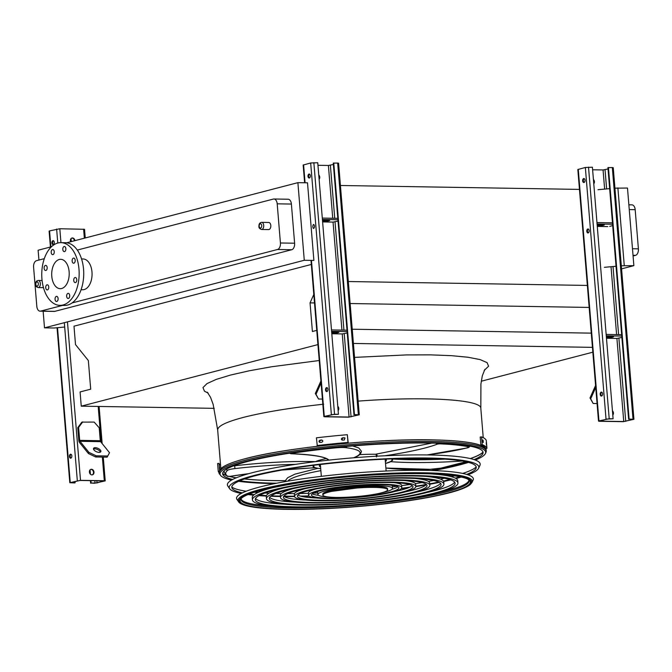 <?xml version="1.0" encoding="UTF-8"?>
<svg xmlns="http://www.w3.org/2000/svg" width="672" height="672" viewBox="0 0 672 672"><rect width="100%" height="100%" fill="white"/><g stroke="black" fill="none" stroke-linecap="round" stroke-linejoin="round"><path stroke-width="1.01" d="M268.649 229.597A3.562 2.125 -89.1 0 0 270.824 226.069A3.562 2.125 -89.1 0 0 268.758 222.474L261.668 222.356A3.562 2.125 90.9 0 1 263.735 225.952A3.562 2.125 90.9 0 1 261.551 229.48L268.649 229.597M44.31 258.653L36.506 260.677A5.704 3.402 -89.1 0 0 33.6 267.187L36.817 306.348A5.704 3.402 -89.1 0 0 40.093 311.178A5.704 3.402 -89.1 0 0 40.656 311.111L62.572 305.407M72.038 302.946L277.511 249.497A5.704 3.402 -89.1 0 0 280.417 242.987L277.2 203.826A5.704 3.402 -89.1 0 0 273.924 198.996A5.704 3.402 -89.1 0 0 273.37 199.063L77.314 250.068M81.068 289.741L82.631 289.766A15.397 9.181 -89.1 0 0 84.134 289.582A15.397 9.181 -89.1 0 0 92.056 273.26A15.397 9.181 -89.1 0 0 83.135 258.972L81.572 258.947M297.889 182.658L307.507 182.809L313.883 260.425L304.273 260.274L297.889 182.658L66.696 242.794M51.484 246.75L38.119 250.228L38.926 260.047M304.273 260.274L44.503 327.844L43.134 311.228M273.924 198.996L288.12 199.231A5.704 3.402 90.9 0 1 291.396 204.053L277.2 203.826M280.417 242.987L294.613 243.214L291.396 204.053M294.613 243.214A5.704 3.402 90.9 0 1 291.707 249.732L277.511 249.497M40.656 311.111L54.844 311.346L291.707 249.732M54.844 311.346A5.704 3.402 90.9 0 1 54.289 311.413L40.093 311.178M481.278 381.209L592.838 352.187M587.815 285.44L348.314 281.526M579.919 189.412L340.418 185.489M314.496 302.938L310.044 302.87L313.799 294.462M589.159 307.432L350.12 303.526M316.756 330.372L312.404 331.506L310.044 302.87M591.276 333.136L352.237 329.221M592.444 347.357L353.405 343.451M214.225 408.341L81.253 406.165L317.923 344.602M311.329 264.449L73.996 326.189L75.508 344.593L88.343 360.536L90.703 389.18L80.086 391.936L81.253 406.165M621.566 268.859L633.872 265.667L627.488 188.042L614.93 188.16M609.655 188.639L597.996 189.706M222.642 473.5A132.023 17.312 175.3 0 0 225.674 475.121M229.639 476.406A132.023 17.312 175.3 0 0 236.258 477.809M244.574 478.943A132.023 17.312 175.3 0 0 285.692 480.656M416.724 470.291A132.023 17.312 175.3 0 0 421.714 469.501M470.299 458.564A132.023 17.312 175.3 0 0 483.034 452.088M44.503 327.844L54.113 328.003L64.688 327.037M633.872 265.667L621.314 265.776M616.039 266.255L604.38 267.322M624.254 265.507L617.879 187.891M632.478 248.741L638.4 248.842L635.183 209.681L629.261 209.58M633.074 255.982L635.494 255.352L633.016 255.31M628.866 204.809L631.907 204.851A5.704 3.402 90.9 0 1 635.183 209.681M638.4 248.842A5.704 3.402 90.9 0 1 635.494 255.352M61.648 288.515A14.683 8.753 90.9 0 1 60.211 288.683A14.683 8.753 90.9 0 1 51.702 273.857A14.683 8.753 90.9 0 1 60.698 259.316A14.683 8.753 90.9 0 1 69.199 272.941A14.683 8.753 90.9 0 1 61.648 288.515M73.744 280.459A2.57 1.529 -89.1 0 0 75.222 282.626A2.57 1.529 -89.1 0 0 76.793 280.09A2.57 1.529 -89.1 0 0 75.306 277.494A2.57 1.529 -89.1 0 0 73.744 280.459M72.148 261.047A2.57 1.529 -89.1 0 0 73.626 263.222A2.57 1.529 -89.1 0 0 75.197 260.677A2.57 1.529 -89.1 0 0 73.71 258.09A2.57 1.529 -89.1 0 0 72.148 261.047M62.815 249.463A2.57 1.529 -89.1 0 0 64.285 251.63A2.57 1.529 -89.1 0 0 65.864 249.094A2.57 1.529 -89.1 0 0 64.369 246.498A2.57 1.529 -89.1 0 0 62.815 249.463M51.206 252.479A2.57 1.529 -89.1 0 0 52.685 254.654A2.57 1.529 -89.1 0 0 54.256 252.109A2.57 1.529 -89.1 0 0 52.769 249.522A2.57 1.529 -89.1 0 0 51.206 252.479M44.134 268.338A2.57 1.529 -89.1 0 0 45.604 270.505A2.57 1.529 -89.1 0 0 47.183 267.968A2.57 1.529 -89.1 0 0 45.688 265.381A2.57 1.529 -89.1 0 0 44.134 268.338M45.73 287.742A2.57 1.529 -89.1 0 0 47.2 289.918A2.57 1.529 -89.1 0 0 48.77 287.372A2.57 1.529 -89.1 0 0 47.284 284.785A2.57 1.529 -89.1 0 0 45.73 287.742M55.062 299.334A2.57 1.529 -89.1 0 0 56.54 301.501A2.57 1.529 -89.1 0 0 58.111 298.964A2.57 1.529 -89.1 0 0 56.624 296.369A2.57 1.529 -89.1 0 0 55.062 299.334M66.662 296.31A2.57 1.529 -89.1 0 0 68.141 298.486A2.57 1.529 -89.1 0 0 69.712 295.94A2.57 1.529 -89.1 0 0 68.225 293.353A2.57 1.529 -89.1 0 0 66.662 296.31M63 304.996A31.366 18.698 90.9 0 1 59.942 305.365A31.366 18.698 90.9 0 1 41.756 273.697A31.366 18.698 90.9 0 1 60.967 242.642A31.366 18.698 90.9 0 1 79.136 271.74A31.366 18.698 90.9 0 1 63 304.996M60.967 242.642L65.545 242.718A31.366 18.698 90.9 0 1 83.706 271.816A31.366 18.698 90.9 0 1 67.578 305.071A31.366 18.698 90.9 0 1 64.52 305.441L59.942 305.365M338.075 409.97A2.848 2.26 75.4 0 0 338.268 408.568A2.848 2.26 75.4 0 0 337.84 407.156M324.769 416.791L348.575 417.178L359.268 414.8L354.455 414.574L358.142 415.01L349.079 417.043L325.273 416.657L332.052 414.582L338.428 414.313L334.538 414.246L324.282 416.405L323.845 416.623L324.769 416.791M319.057 178.668A2.848 2.26 75.4 0 0 319.25 177.265A2.848 2.26 75.4 0 0 318.83 175.854M333.379 164.48L328.398 165.463L317.957 165.295M318.755 174.964A2.848 2.26 -104.6 0 1 319.108 179.29M331.808 333.766L342.25 333.934L347.231 332.959M337.772 406.258A2.848 2.26 -104.6 0 1 338.125 410.592M313.631 228.379A1.999 1.193 90.9 0 1 312.816 226.456A1.999 1.193 90.9 0 1 313.69 224.557M322.61 221.92L333.052 222.088L338.033 221.113M359.268 414.8L338.587 163.212L337.663 163.052L333.262 163.12L353.951 414.708M309.481 177.954A1.999 1.193 90.9 0 1 308.666 176.03A1.999 1.193 90.9 0 1 309.548 174.132M338.428 414.313L317.747 162.725L310.674 162.985L303.156 165.043L304.618 182.767M327.902 389.281A1.999 1.193 -89.1 0 0 326.76 387.593A1.999 1.193 -89.1 0 0 325.534 389.567A1.999 1.193 -89.1 0 0 326.693 391.583A1.999 1.193 -89.1 0 0 327.902 389.281M313.286 228.463A1.999 1.193 -89.1 0 0 314.496 226.162A1.999 1.193 -89.1 0 0 313.345 224.473M310.346 175.728A1.999 1.193 -89.1 0 0 309.204 174.04A1.999 1.193 -89.1 0 0 307.978 176.014A1.999 1.193 -89.1 0 0 309.137 178.03A1.999 1.193 -89.1 0 0 310.346 175.728M327.037 391.507A1.999 1.193 90.9 0 1 326.222 389.584A1.999 1.193 90.9 0 1 327.104 387.685M333.766 162.985L354.455 414.574M337.806 218.341L322.3 218.089M337.924 219.744L322.417 219.492M322.56 221.29A3.99 0.521 175.3 0 0 327.012 221.105A3.99 0.521 175.3 0 0 329.675 220.382A3.99 0.521 175.3 0 0 326.928 220.114A3.99 0.521 175.3 0 0 322.51 220.651M347.113 331.598L331.607 331.338M331.758 333.136A3.99 0.521 175.3 0 0 336.21 332.951A3.99 0.521 175.3 0 0 338.873 332.228A3.99 0.521 175.3 0 0 336.126 331.96A3.99 0.521 175.3 0 0 331.708 332.506M346.996 330.187L331.498 329.935M316.008 394.33L318.528 399.008L315.328 393.49L316.008 394.33L321.073 382.973M320.914 380.982L315.328 393.49M318.528 399.008L322.4 399.076M74.449 240.778A2.848 2.26 75.4 0 0 71.719 238.098M77.767 427.678L78.826 440.597A2.848 1.697 -89.1 0 0 79.481 442.453L88.41 453.533L88.922 452.382L80.002 441.302A1.428 0.848 90.9 0 1 79.666 440.37L78.607 427.451L77.767 427.678L81.883 422.117L94.164 422.083L99.204 427.795L100.271 440.714A1.428 0.848 90.9 0 0 100.598 441.647L109.519 452.718L107.142 457.162L109.519 452.718M89.41 472.038A2.848 2.26 -104.6 0 1 90.98 469.316A2.848 2.26 -104.6 0 1 93.887 471.509A2.848 2.26 -104.6 0 1 92.417 474.835A2.848 2.26 -104.6 0 1 89.41 472.038M104.303 480.724L80.497 480.329L69.796 482.706L74.617 482.933L70.93 482.504L79.993 480.463L103.79 480.85L97.02 482.933L91.14 483.067L94.525 483.26L105.227 480.883L104.303 480.724L102.354 457.086M85.252 237.964L84.538 229.295L59.808 228.749L49.56 230.908L49.115 231.126L50.425 247.027M70.636 241.769A2.848 2.26 -104.6 0 1 70.4 240.736A2.848 2.26 -104.6 0 1 71.971 238.014A2.848 2.26 -104.6 0 1 74.953 240.643M92.165 474.877A2.848 2.26 75.4 0 0 93.484 472.24A2.848 2.26 75.4 0 0 90.737 469.4M71.039 238.585L71.291 241.601M53.416 244.566A1.999 1.193 90.9 0 1 52.609 242.962A1.999 1.193 90.9 0 1 53.474 240.744M51.92 242.953A1.999 1.193 -89.1 0 0 53.071 244.642A1.999 1.193 -89.1 0 0 54.289 242.668A1.999 1.193 -89.1 0 0 53.138 240.652A1.999 1.193 -89.1 0 0 51.92 242.953M69.476 456.506A1.999 1.193 -89.1 0 0 70.627 458.195A1.999 1.193 -89.1 0 0 71.845 456.221A1.999 1.193 -89.1 0 0 70.694 454.205A1.999 1.193 -89.1 0 0 69.476 456.506M70.585 239.333L70.787 241.727M89.603 470.635L89.838 473.449M90.426 480.631L90.636 483.202M90.056 469.888L90.418 474.214M90.947 480.64L91.14 483.067M70.972 458.111A1.999 1.193 90.9 0 1 70.165 456.515A1.999 1.193 90.9 0 1 71.03 454.289M75.012 481.446L75.121 482.807M100.363 452.138A3.99 1.865 24.1 0 0 94.777 448.829A3.99 1.865 24.1 0 0 93.5 449.072M88.922 452.382L96.214 455.826L95.693 456.977L107.142 457.162M95.693 456.977L88.41 453.533M96.214 455.826L107.654 456.011M95.29 447.678A3.99 1.865 24.1 0 0 93.542 448.4A3.99 1.865 24.1 0 0 96.432 451.735A3.99 1.865 24.1 0 0 100.834 451.66A3.99 1.865 24.1 0 0 99.355 449.131A3.99 1.865 24.1 0 0 95.29 447.678M82.723 421.898L78.607 427.451M612.738 414.464A2.848 2.26 75.4 0 0 612.931 413.062A2.848 2.26 75.4 0 0 612.511 411.65M599.432 421.285L623.238 421.672L633.931 419.294L629.118 419.068L632.806 419.496L623.742 421.537L599.936 421.151L606.715 419.076L613.099 418.807L609.202 418.74L598.954 420.899L598.508 421.117L599.432 421.285M593.72 183.162A2.848 2.26 75.4 0 0 593.914 181.759A2.848 2.26 75.4 0 0 593.494 180.348M608.042 168.974L603.061 169.957L592.62 169.781M593.418 179.449A2.848 2.26 -104.6 0 1 593.771 183.784M606.472 338.26L616.913 338.428L621.894 337.453M612.436 410.752A2.848 2.26 -104.6 0 1 612.788 415.078M588.294 232.873A1.999 1.193 90.9 0 1 587.479 230.95A1.999 1.193 90.9 0 1 588.353 229.051M597.282 226.414L607.715 226.582M609.706 226.38L612.696 225.607M633.931 419.294L613.25 167.706L612.326 167.546L607.925 167.614L628.614 419.194M584.144 182.448A1.999 1.193 90.9 0 1 583.33 180.524A1.999 1.193 90.9 0 1 584.212 178.626M613.099 418.807L592.41 167.219L585.346 167.479L577.828 169.529L598.508 421.117M602.574 393.775A1.999 1.193 -89.1 0 0 601.423 392.087A1.999 1.193 -89.1 0 0 600.205 394.061A1.999 1.193 -89.1 0 0 601.356 396.077A1.999 1.193 -89.1 0 0 602.574 393.775M589.159 230.656A1.999 1.193 -89.1 0 0 588.017 228.967A1.999 1.193 -89.1 0 0 586.79 230.941A1.999 1.193 -89.1 0 0 587.95 232.957A1.999 1.193 -89.1 0 0 589.159 230.656M585.01 180.222A1.999 1.193 -89.1 0 0 583.867 178.534A1.999 1.193 -89.1 0 0 582.641 180.508A1.999 1.193 -89.1 0 0 583.8 182.524A1.999 1.193 -89.1 0 0 585.01 180.222M601.7 396.001A1.999 1.193 90.9 0 1 600.886 394.069A1.999 1.193 90.9 0 1 601.768 392.179M608.437 167.479L629.118 419.068M612.469 222.835L596.963 222.575M612.587 224.238L597.08 223.986M597.223 225.784A3.99 0.521 175.3 0 0 601.675 225.59A3.99 0.521 175.3 0 0 604.338 224.876A3.99 0.521 175.3 0 0 601.6 224.608A3.99 0.521 175.3 0 0 597.173 225.145M621.776 336.084L606.278 335.832M606.421 337.63A3.99 0.521 175.3 0 0 610.873 337.445A3.99 0.521 175.3 0 0 613.536 336.722A3.99 0.521 175.3 0 0 610.789 336.454A3.99 0.521 175.3 0 0 606.371 336.991M621.667 334.681L606.161 334.421M590.671 398.824L593.191 403.502L589.991 397.984L590.671 398.824L595.745 387.467M595.577 385.476L589.991 397.984M593.191 403.502L597.064 403.57M475.289 460.026A133.274 17.472 175.3 0 0 485.428 453.516A133.274 17.472 175.3 0 0 398.286 442.974A133.274 17.472 175.3 0 0 245.885 461.362A133.274 17.472 175.3 0 0 220.508 475.297A133.274 17.472 175.3 0 0 231.58 480.068M238.619 481.286A133.274 17.472 175.3 0 0 274.697 483.605M433.322 470.568A133.274 17.472 175.3 0 0 468.544 462.386M483.067 452.273A132.258 17.338 -4.7 0 1 470.417 458.598M421.957 469.493A132.258 17.338 -4.7 0 1 416.951 470.291M285.692 480.698A132.258 17.338 -4.7 0 1 244.457 478.985M236.149 477.851A132.258 17.338 -4.7 0 1 229.396 476.431M225.91 475.331A132.258 17.338 -4.7 0 1 222.634 473.684M474.079 459.606A130.654 17.136 175.3 0 0 482.824 453.709A130.654 17.136 175.3 0 0 397.396 443.369A130.654 17.136 175.3 0 0 247.985 461.404A130.654 17.136 175.3 0 0 223.104 475.062A130.654 17.136 175.3 0 0 232.697 479.447M239.778 480.774A130.654 17.136 175.3 0 0 276.679 483.21M431.306 470.501A130.654 17.136 175.3 0 0 467.317 462.067M454.65 482.118A100.254 13.146 -4.7 0 1 435.481 490.493A100.254 13.146 -4.7 0 1 427.031 492.5M284.491 504.218A100.254 13.146 -4.7 0 1 255.545 498.49M252.428 499.876A103.11 13.516 175.3 0 0 356.294 504.907A103.11 13.516 175.3 0 0 457.951 482.983A103.11 13.516 175.3 0 0 386.719 475.969A103.11 13.516 175.3 0 0 272.42 490.073A103.11 13.516 175.3 0 0 252.428 499.876L252.244 497.624A103.11 13.516 -4.7 0 1 272.236 487.822A103.11 13.516 -4.7 0 1 278.015 486.41M430.508 473.878A103.11 13.516 -4.7 0 1 457.766 480.724L457.951 482.983M274.714 490.115A100.254 13.146 175.3 0 0 255.268 499.64A100.254 13.146 175.3 0 0 356.269 504.529A100.254 13.146 175.3 0 0 455.112 483.218A100.254 13.146 175.3 0 0 385.846 476.398A100.254 13.146 175.3 0 0 274.714 490.115M440.546 483.277A86.167 11.298 -4.7 0 1 424.175 490.308A86.167 11.298 -4.7 0 1 416.228 492.181M295.1 502.135A86.167 11.298 -4.7 0 1 269.648 497.33M266.465 498.725A89.023 11.676 175.3 0 0 356.143 503.059A89.023 11.676 175.3 0 0 443.915 484.134A89.023 11.676 175.3 0 0 382.41 478.086A89.023 11.676 175.3 0 0 283.735 490.258A89.023 11.676 175.3 0 0 266.465 498.725L266.28 496.474A89.023 11.676 -4.7 0 1 283.164 488.107M425.704 476.389A89.023 11.676 -4.7 0 1 443.73 481.883L443.915 484.134M286.02 490.3A86.167 11.298 175.3 0 0 269.312 498.49A86.167 11.298 175.3 0 0 356.118 502.69A86.167 11.298 175.3 0 0 441.067 484.369A86.167 11.298 175.3 0 0 381.545 478.514A86.167 11.298 175.3 0 0 286.02 490.3M415.817 486.2A122.615 16.078 175.3 0 0 426.409 484.42A72.08 9.45 -4.7 0 1 412.868 490.123A72.08 9.45 -4.7 0 1 405.401 491.862M305.726 500.06A72.08 9.45 -4.7 0 1 283.769 496.163M280.51 497.566A74.936 9.828 175.3 0 0 355.992 501.22A74.936 9.828 175.3 0 0 429.87 485.293A74.936 9.828 175.3 0 0 378.109 480.194A74.936 9.828 175.3 0 0 295.042 490.442A74.936 9.828 175.3 0 0 280.51 497.566L280.325 495.314A74.936 9.828 -4.7 0 1 293.975 488.426M415.094 478.464A74.936 9.828 -4.7 0 1 429.685 483.034L429.87 485.293M297.326 490.484A72.08 9.45 175.3 0 0 283.349 497.339A72.08 9.45 175.3 0 0 355.967 500.85A72.08 9.45 175.3 0 0 427.031 485.52A72.08 9.45 175.3 0 0 377.236 480.623A72.08 9.45 175.3 0 0 297.326 490.484M412.255 485.604A58.002 7.602 -4.7 0 1 401.562 489.938A58.002 7.602 -4.7 0 1 394.531 491.551M316.394 497.977A58.002 7.602 -4.7 0 1 297.94 495.004M294.546 496.415A60.85 7.98 175.3 0 0 355.841 499.38A60.85 7.98 175.3 0 0 415.834 486.444A60.85 7.98 175.3 0 0 373.8 482.311A60.85 7.98 175.3 0 0 306.348 490.627A60.85 7.98 175.3 0 0 294.546 496.415L294.361 494.164A60.85 7.98 -4.7 0 1 304.794 488.746M404.468 480.547A60.85 7.98 -4.7 0 1 415.649 484.193L415.834 486.444M308.633 490.669A58.002 7.602 175.3 0 0 297.385 496.18A58.002 7.602 175.3 0 0 355.816 499.01A58.002 7.602 175.3 0 0 412.994 486.679A58.002 7.602 175.3 0 0 372.926 482.731A58.002 7.602 175.3 0 0 308.633 490.669M318.545 495.314A43.915 5.754 -4.7 0 1 312.186 493.828M398.009 486.772A43.915 5.754 -4.7 0 1 391.978 489.283M308.582 495.264A46.763 6.132 175.3 0 0 355.69 497.54A46.763 6.132 175.3 0 0 401.797 487.595A46.763 6.132 175.3 0 0 369.491 484.42A46.763 6.132 175.3 0 0 317.654 490.812A46.763 6.132 175.3 0 0 308.582 495.264L308.398 493.004A46.763 6.132 -4.7 0 1 315.664 489.056M393.8 482.63A46.763 6.132 -4.7 0 1 401.612 485.344L401.797 487.595M319.939 490.854A43.915 5.754 175.3 0 0 311.422 495.029A43.915 5.754 175.3 0 0 355.664 497.171A43.915 5.754 175.3 0 0 398.958 487.83A43.915 5.754 175.3 0 0 368.617 484.848A43.915 5.754 175.3 0 0 319.939 490.854M392.036 459.404L392.742 460.144L390.44 461.807A39.917 5.233 -4.7 0 1 385.51 463.478M314.395 465.217A39.346 5.158 175.3 0 0 313.648 466.343A39.346 5.158 175.3 0 0 320.704 468.678M385.501 463.352A39.346 5.158 175.3 0 0 392.078 459.892A39.346 5.158 175.3 0 0 391.154 458.9M320.737 464.444A33.65 4.41 175.3 0 0 319.326 465.872A33.65 4.41 175.3 0 0 320.561 466.914M385.35 461.588A33.65 4.41 175.3 0 0 386.4 460.362A33.65 4.41 175.3 0 0 384.77 459.178M326.206 458.606A39.346 5.158 175.3 0 0 321.048 459.782A39.346 5.158 175.3 0 0 315.454 461.656M376.135 454.255A39.346 5.158 175.3 0 0 359.621 454.642M281.921 470.072L314.773 467.712A39.917 5.233 -4.7 0 1 313.076 466.385A39.917 5.233 -4.7 0 1 313.774 465.293M295.378 464.377A88.586 11.617 175.3 0 0 234.914 468.594L234.679 465.78A88.586 11.617 -4.7 0 1 315.008 461.63L315.252 461.681M352.632 445.948L358.798 447.98L361.402 451.223C361.166 453.919 358.705 456.078 354.035 457.691L353.808 457.766M353.615 457.783A88.586 11.617 175.3 0 0 345.584 447.644A9.979 1.31 175.3 0 0 335.95 447.846A127.604 16.733 175.3 0 0 291.379 453.39L291.136 453.709A1.428 0.941 -88 0 1 290.968 453.726C313.664 454.818 326.038 456.91 328.079 460.009L328.213 460.186M376.454 456.952L377.101 455.23L376.16 454.121L376.295 456.221M381.721 492.752A37.43 4.906 175.3 0 0 392.498 488.359A37.43 4.906 175.3 0 0 366.635 485.814A37.43 4.906 175.3 0 0 325.139 490.938A37.43 4.906 175.3 0 0 317.881 494.5L317.696 492.24A37.43 4.906 -4.7 0 1 318.217 491.324M391.65 485.285A37.43 4.906 -4.7 0 1 392.314 486.108L392.498 488.359M317.881 494.5A37.43 4.906 175.3 0 0 329.238 497.062M331.666 491.392A32.508 4.259 175.3 0 0 322.871 495.079A32.508 4.259 175.3 0 0 355.622 496.667A32.508 4.259 175.3 0 0 387.668 489.754A32.508 4.259 175.3 0 0 356.672 488.032L331.666 491.392L331.582 490.409A32.508 4.259 175.3 0 0 322.795 494.096L322.871 495.079M356.672 488.032L356.588 487.04L331.582 490.409M387.668 489.754L387.584 488.762A32.508 4.259 175.3 0 0 356.588 487.04M486.553 445.158A134.87 17.682 175.3 0 0 486.436 444.94L486.251 442.688A134.87 17.682 -4.7 0 1 486.368 442.898L486.553 445.158M483.277 442.453A134.87 17.682 175.3 0 0 482.874 442.26L482.689 440.009A134.87 17.682 -4.7 0 1 483.092 440.194L483.277 442.453M485.562 448.476L486.94 448.342L486.301 440.597A134.87 17.682 175.3 0 0 481.597 436.892L480.186 437.035L480.824 444.788A133.451 17.497 -4.7 0 1 485.495 448.392M486.94 448.342A134.87 17.682 175.3 0 0 482.236 444.646L481.597 436.892M482.236 444.646L480.824 444.788M320.158 442.436C318.671 441.848 318.604 441.092 319.973 440.177A134.87 17.682 -4.7 0 1 321.636 439.992C323.131 440.588 323.19 441.336 321.821 442.243A134.87 17.682 175.3 0 0 320.158 442.436L319.368 442.21M342.611 440.152C341.082 439.53 341.023 438.782 342.426 437.892A134.87 17.682 -4.7 0 1 344.14 437.741L344.946 437.984L344.324 440A134.87 17.682 175.3 0 0 342.611 440.152L341.804 439.908M347.332 434.7A134.87 17.682 175.3 0 0 316.428 437.816L317.276 445.729A133.451 17.497 -4.7 0 1 348.188 442.613L347.332 434.7L347.97 442.445A134.87 17.682 175.3 0 0 317.066 445.561M321.854 440.16A133.451 17.497 175.3 0 0 320.183 440.345L319.486 442.285M345.047 438.077L344.35 437.909A133.451 17.497 175.3 0 0 342.644 438.068L341.922 439.992M219.232 471.173L218.24 471.265A134.87 17.682 175.3 0 0 219.148 472.735M218.24 471.265L217.602 463.52L219.022 463.378L219.584 470.282M219.593 468.821L219.4 466.561A133.451 17.497 175.3 0 0 219.517 466.78L219.702 469.039A133.451 17.497 -4.7 0 1 219.593 468.821M220.584 465.419A133.451 17.497 -4.7 0 1 219.022 463.378M454.642 475.784A124.219 16.288 -4.7 0 1 453.508 476.087A124.219 16.288 -4.7 0 1 451.282 476.65M444.377 478.279A124.219 16.288 -4.7 0 1 440.462 479.119M433.675 480.488A124.219 16.288 -4.7 0 1 428.459 481.454M422.092 482.563A124.219 16.288 -4.7 0 1 415.456 483.647M409.777 484.512A124.219 16.288 -4.7 0 1 401.638 485.663M396.858 486.293A124.219 16.288 -4.7 0 1 392.372 486.864M317.764 493.004A124.219 16.288 -4.7 0 1 313.236 493.172M308.423 493.324A124.219 16.288 -4.7 0 1 300.208 493.517M294.462 493.592A124.219 16.288 -4.7 0 1 287.742 493.609M281.274 493.559A124.219 16.288 -4.7 0 1 275.965 493.45M269.052 493.214A124.219 16.288 -4.7 0 1 265.054 493.021M257.981 492.542A124.219 16.288 -4.7 0 1 254.52 492.24M246.179 491.232A124.219 16.288 -4.7 0 1 231.815 487.108M476.204 467.015A124.219 16.288 -4.7 0 1 462.706 473.424M466.704 474.415A122.615 16.078 175.3 0 0 475.994 468.443A122.615 16.078 175.3 0 0 395.816 458.741A122.615 16.078 175.3 0 0 255.604 475.658A122.615 16.078 175.3 0 0 232.252 488.485A122.615 16.078 175.3 0 0 242.399 492.862M249.379 494.063A122.615 16.078 175.3 0 0 254.243 494.651M259.888 495.163A122.615 16.078 175.3 0 0 266.448 495.6M271.228 495.827A122.615 16.078 175.3 0 0 280.384 496.096M283.786 496.146A122.615 16.078 175.3 0 0 294.529 496.171M300.426 496.096A122.615 16.078 175.3 0 0 308.918 495.911M401.57 488.292A122.615 16.078 175.3 0 0 409.979 487.091M429.752 483.815A122.615 16.078 175.3 0 0 438.74 482.051M443.419 481.051A122.615 16.078 175.3 0 0 449.828 479.548M455.305 478.12A122.615 16.078 175.3 0 0 460.009 476.742M229.656 488.72L227.842 486.049A126.832 16.632 -4.7 0 1 352.43 457.884A126.832 16.632 -4.7 0 1 479.951 465.318L478.59 468.258A125.236 16.422 175.3 0 0 396.707 458.346A125.236 16.422 175.3 0 0 253.504 475.625A125.236 16.422 175.3 0 0 229.656 488.72A125.236 16.422 175.3 0 0 241.248 493.441M248.17 494.558A125.236 16.422 175.3 0 0 253.596 495.172M258.997 495.634A125.236 16.422 175.3 0 0 266.297 496.079M270.64 496.272A125.236 16.422 175.3 0 0 280.417 496.524M284.298 496.574A125.236 16.422 175.3 0 0 294.571 496.566M301.795 496.457A125.236 16.422 175.3 0 0 309.38 496.264M401.176 488.72A125.236 16.422 175.3 0 0 408.694 487.67M415.834 486.595A125.236 16.422 175.3 0 0 425.972 484.924M429.786 484.243A125.236 16.422 175.3 0 0 439.396 482.395M443.646 481.496A125.236 16.422 175.3 0 0 450.778 479.867M456.028 478.523A125.236 16.422 175.3 0 0 461.286 477.036M467.93 474.81A125.236 16.422 175.3 0 0 478.59 468.258M459.43 486.763A116.18 15.229 -4.7 0 1 448.216 490.14A116.18 15.229 -4.7 0 1 442.268 491.593M269.304 505.814A116.18 15.229 -4.7 0 1 251.588 503.849M468.905 480.488A114.341 14.994 -4.7 0 1 446.788 490.678A114.341 14.994 -4.7 0 1 437.816 492.82M273.899 506.293A114.341 14.994 -4.7 0 1 241.214 499.204M236.989 499.472A118.793 15.574 -4.7 0 1 353.682 473.088A118.793 15.574 -4.7 0 1 473.122 480.06L472.038 482.387A117.524 15.406 -4.7 0 0 395.195 473.088A117.524 15.406 -4.7 0 0 260.812 489.308A117.524 15.406 -4.7 0 0 238.434 501.598L236.989 499.472M208.16 393.137L204.448 391.163L202.969 387.584L206.984 383.603L216.325 379.361L230.647 375.026L249.388 370.759L271.832 366.727L319.234 360.511M353.699 357.428L406.426 354.917L430.517 354.866L451.349 355.656L468.124 357.26L480.194 359.621L487.099 362.653L488.578 366.223L484.193 370.44M323.677 404.191C290.506 407.795 263.71 412.213 243.272 417.43C226.136 421.94 217.602 426.132 217.669 429.979L213.158 404.443L210.58 397.404L207.304 392.171M483.235 437.632L480.824 408.349C481.631 399.496 424.662 396.136 358.142 401.117M42.092 280.526L38.279 280.459A3.562 2.125 90.9 0 1 40.345 284.063A3.562 2.125 90.9 0 1 38.161 287.591L43.478 287.675M35.818 284.34A2.142 1.277 -89.1 0 0 37.859 285.676A2.142 1.277 -89.1 0 0 37.556 282.013A2.142 1.277 -89.1 0 0 35.818 284.34M259.199 226.229A2.142 1.277 -89.1 0 0 261.248 227.564A2.142 1.277 -89.1 0 0 260.946 223.902A2.142 1.277 -89.1 0 0 259.199 226.229M328.398 165.463L332.732 218.257M342.25 333.934L349.079 417.043M333.052 222.088L341.93 330.103M335.034 221.886L343.938 330.137M330.38 165.262L334.74 218.291M337.663 163.052L358.344 414.641M303.601 164.825L305.08 182.776M311.455 260.392L324.282 416.405M310.674 162.985L331.363 414.565M313.858 162.666L334.538 414.246M344.232 333.74L351.07 416.85M59.808 228.749L60.95 242.642M67.469 321.871L80.497 480.329M83.614 229.135L84.361 238.199M98.188 406.442L101.144 442.319M49.56 230.908L50.87 246.91M57.515 327.692L70.241 482.496M56.633 229.068L57.784 243.046M64.327 322.686L77.314 480.648M94.836 480.707L95.029 483.134M96.844 480.74L97.02 482.933M80.002 441.302L100.598 441.647M79.666 440.37L100.271 440.714M603.061 169.957L604.632 189.101M616.913 338.428L623.742 421.537M611.016 266.717L616.594 334.597M613.007 266.532L618.601 334.631M605.044 169.756L606.623 188.916M612.326 167.546L633.007 419.126M578.264 169.319L598.954 420.899M585.346 167.479L606.026 419.059M588.521 167.152L609.202 418.74M618.895 338.226L625.733 421.336M245.272 460.219A133.921 17.556 175.3 0 0 219.778 474.222C218.358 473.416 218.896 471.4 221.399 468.157C225.263 464.965 233.377 461.773 245.734 458.573C287.851 447.166 381.772 438.06 437.254 439.992C456.28 440.546 469.972 442.058 478.321 444.52C487.334 447.67 486.276 449.098 485.974 452.332A133.921 17.556 175.3 0 0 398.412 441.731A133.921 17.556 175.3 0 0 245.272 460.219M245.927 458.556A132.922 17.43 -4.7 0 1 391.423 440.446A132.922 17.43 -4.7 0 1 485.008 448.896M385.879 467.998A88.586 11.617 175.3 0 0 430.256 469.291A9.979 1.31 175.3 0 0 440.639 468.174A127.604 16.733 175.3 0 0 465.78 461.714M462.37 461.051A113.375 14.868 -4.7 0 1 390.86 461.689M392.003 458.976A113.375 14.868 175.3 0 0 444.948 459.144M320.863 470.644A88.586 11.617 175.3 0 0 287.692 481.186M285.944 481.488L285.776 480.102A1.428 1.411 19 0 0 286.045 481.471M234.914 468.594A9.979 1.31 175.3 0 0 227.758 470.207A127.604 16.733 175.3 0 0 227.984 476.381L230.101 476.339A113.375 14.868 -4.7 0 1 248.808 473.642M282.055 470.047A113.375 14.868 -4.7 0 1 314.798 467.804M248.716 473.668L230.21 476.339L227.128 476.196A1.428 1.394 -58.9 0 0 227.984 476.381M226.33 469.274A1.428 1.386 51.2 0 0 227.758 470.207M291.136 453.709A113.375 14.868 -4.7 0 1 328.952 460.102M290.917 453.004A1.428 0.672 81.3 0 0 291.379 453.39M346.643 446.452A1.428 1.193 96.8 0 1 345.584 447.644M427.056 454.936A88.586 11.617 175.3 0 0 466.318 448.073A9.979 1.31 175.3 0 0 467.519 446.586A127.604 16.733 175.3 0 0 439.748 443.839L437.472 444.083A113.375 14.868 -4.7 0 1 384.754 455.776M436.162 443.176A1.428 1.294 68.7 0 0 437.472 444.083M440.378 443.318A1.428 0.974 92.4 0 1 439.748 443.839M468.502 445.872A1.428 1.277 101 0 1 467.519 446.586M466.771 447.955A1.428 1.092 -103.8 0 1 466.318 448.073M483.092 440.194L482.521 440.252M448.728 492.962A116.525 15.28 175.3 0 0 368.046 475.154A116.525 15.28 175.3 0 0 248.8 506.176A116.525 15.28 175.3 0 0 448.728 492.962M447.888 492.946A115.483 15.145 -4.7 0 1 249.749 506.041A115.483 15.145 -4.7 0 1 367.928 475.297A115.483 15.145 -4.7 0 1 447.888 492.946M446.88 491.803A114.341 14.994 175.3 0 0 469.056 480.934C470.602 476.482 435.137 471.719 388.324 474.214C318.116 476.146 236.452 492.458 241.139 499.674A114.341 14.994 175.3 0 0 320.132 507.444A114.341 14.994 175.3 0 0 446.88 491.803M484.008 447.023L483.958 446.443M220.853 468.653L217.669 429.979M484.882 369.348L482.303 375.833L480.925 384.014L480.824 408.349M261.668 222.356C259.787 222.566 258.871 223.902 258.922 226.363C258.745 227.791 259.619 228.824 261.551 229.48M38.279 280.459C36.406 280.678 35.49 282.013 35.54 284.474C35.356 285.894 36.238 286.936 38.161 287.591M311.002 260.383L323.845 416.623M57.053 327.734L69.796 482.706M99.103 406.451L102.161 443.579M103.27 457.103L105.227 480.883M485.428 453.516L485.974 452.332M220.508 475.297L219.778 474.222M392.003 458.942L444.822 459.136M467.107 457.901L468.888 458.254M465.881 461.74L440.807 468.157L430.189 469.308L385.888 468.048M285.776 480.102L287.666 477.716L294.857 474.172L317.982 468.3M392.078 459.892L391.994 458.875M313.648 466.343L313.572 465.461M227.128 476.196L224.154 472.282L224.364 470.711M315.092 461.614C291.161 461.017 264.34 462.403 234.629 465.772L233.394 465.931M290.968 453.726L289.514 453.214M376.16 454.121L431.928 443.066M427.157 454.936L466.536 448.048C468.938 447.619 470.022 446.779 469.804 445.536M320.376 464.646L321.334 476.347M385.165 459.32L386.131 471.013M238.434 501.598C243.474 510.72 306.163 511.619 369.642 505.478C402.402 502.228 428.828 498.044 448.921 492.937C459.69 490.148 466.796 487.36 470.249 484.562L472.038 482.387"/></g></svg>
